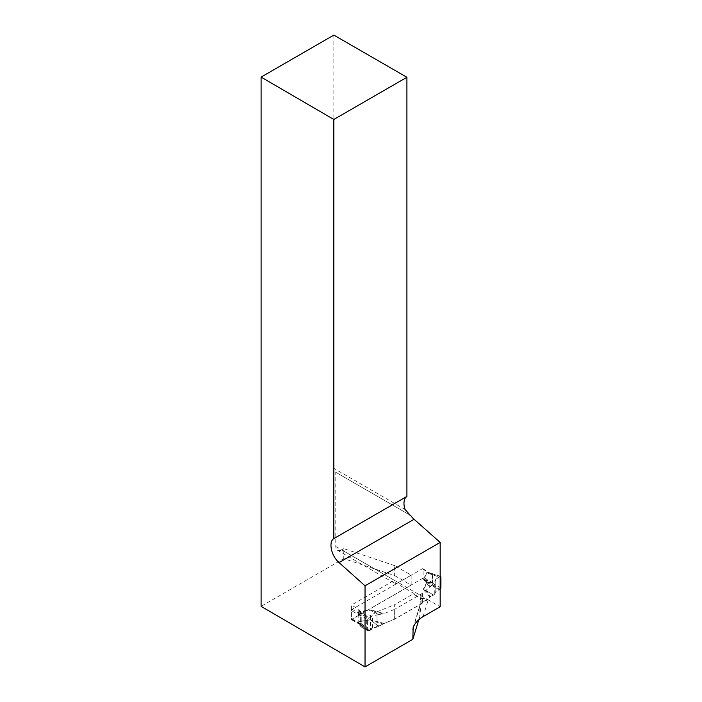 <?xml version="1.0" encoding="UTF-8"?>
<svg xmlns="http://www.w3.org/2000/svg" width="702" height="702" viewBox="0 0 702 702"><rect width="100%" height="100%" fill="white"/><g stroke="black" fill="none" stroke-linecap="round" stroke-linejoin="round"><path stroke-width="0.53" stroke-dasharray="3.51 2.63" d="M405.036 509.459L333.836 468.348A8.319 4.8 120 0 0 335.565 472.156A8.319 4.8 120 0 0 335.767 472.271L335.767 546.472A8.319 4.8 120 0 0 337.486 550.28A8.319 4.8 120 0 0 341.646 549.868L398.297 582.572L411.161 575.149L394.656 565.619L394.656 575.596L343.761 558.625L261.091 606.361M394.656 575.596L411.161 585.126L351.421 619.612L351.421 605.071L358.775 609.318L360.652 611.942A2.597 1.501 0 0 0 361.214 612.434L366.725 615.619A2.597 1.501 0 0 0 370.402 615.619L377.027 611.793L377.027 626.333L370.402 630.15L370.402 615.619M370.402 630.15A2.597 1.501 0 0 1 366.725 630.15L361.214 626.974A2.597 1.501 0 0 1 360.652 626.482L358.775 623.859L351.421 619.612M423.104 616.61L428.044 600.421C423.929 600.359 421.253 601.904 420.007 605.045L419.77 616.619L421.077 603.957L394.664 619.199L377.027 626.333M419.77 616.619L418.84 619.691M421.077 603.957L421.077 593.98L419.559 594.848L420.902 595.629L421.077 593.98M394.664 619.199L394.664 604.659L414.005 593.497A8.319 4.8 120 0 0 415.4 595.261A8.319 4.8 120 0 0 419.559 594.848M394.656 565.619L343.761 548.648L343.761 558.625M341.646 549.868L343.761 548.648M411.161 575.149L411.161 585.126M398.297 582.572A8.319 4.8 -60 0 1 394.138 582.985A8.319 4.8 -60 0 1 392.743 581.221L351.421 605.071M333.836 468.348L333.836 35.1M428.044 600.421L428.115 599.789L440.172 606.756M409.722 514.97L335.767 472.271M414.005 593.497L392.743 581.221M335.767 546.472L428.115 599.789L425.184 598.569L420.788 598.367L420.902 595.629L419.77 606.651L414.013 625.508M358.775 623.859L358.775 609.318M377.027 611.793L394.664 604.659M351.421 618.655A1.035 0.597 120 0 0 352.158 619.085L422.376 578.545A1.035 0.597 120 0 0 423.113 577.272L423.113 569.199A1.035 0.597 120 0 0 422.376 568.778L352.158 609.318A1.035 0.597 120 0 0 351.421 610.591L351.421 618.655L360.635 623.981L360.635 615.908L357.599 612.46A4.159 3.396 -177.4 0 0 358.327 612.425L360.775 615.47L367.383 619.366L367.383 630.431L359.556 623.78M352.158 609.318L357.599 612.46L359.17 611.617L370.226 609.924L371.963 610.178L371.455 610.635L378.72 614.61L370.358 610.178L358.327 612.425M378.887 614.566L384.047 613.627L394.664 609.336L394.664 619.094L422.402 603.079L430.58 596.472L424.877 589.812L433.441 595.12L430.58 596.472M429.835 587.188L423.429 579.211L424.877 579.791L430.58 586.451L422.402 593.322L394.664 609.336M422.894 568.725L432.327 574.526L432.327 582.59L427.106 581.818L423.429 588.969L423.859 589.978L424.877 589.812L423.911 589.075L427.439 582.037L432.458 583.187L440.909 587.986M394.664 619.094L384.047 623.394L378.887 626.614L371.455 620.656L382.985 623.946M384.047 623.394L370.226 619.691L378.887 626.614M370.226 619.691L357.836 621.814L358.415 622.964L360.635 623.981A4.159 2.404 180 0 1 360.977 624.201L360.775 624.569A4.159 3.589 -119.9 0 0 360.416 623.946M423.429 579.211L427.106 572.06L430.247 572.972M434.749 594.138L434.749 581.897L435.793 579.299L435.793 591.505L440.172 589.259L435.793 591.505L434.749 594.138L433.441 595.12M430.58 586.451L434.749 581.897M422.402 593.322L422.402 603.079M433.564 595.042L423.429 588.969M435.793 579.299L439.276 577.044L426.842 572.876L423.911 579.255L433.564 582.95M433.441 583.072L424.877 579.791L423.859 580.212M439.276 589.741L426.842 582.695A4.159 3.282 24.7 0 0 426.36 582.59M359.512 623.736L358.169 622.025L368.12 630.861L367.383 630.431L368.12 630.861L369.015 630.308L359.301 621.682L370.358 619.998L371.455 620.656L371.963 619.936M382.985 613.925L370.226 609.924M378.72 614.61L372.499 615.847L369.015 617.611L359.301 611.872A4.159 0.869 -98.7 0 1 359.17 611.617M369.015 630.308L372.499 628.053L378.72 626.711M377.027 627.465L377.027 615.224M439.276 577.044L440.172 576.491L429.764 572.779M429.633 572.735L427.439 572.227L426.842 572.876A4.159 3.282 -155.3 0 1 426.36 572.832M369.015 617.611L367.383 619.366M357.836 621.814A4.159 2.404 60 0 1 358.169 622.025L359.301 621.682A4.159 0.869 81.3 0 0 359.17 621.384M427.106 572.06A4.159 2.404 -120 0 0 427.439 572.227L440.172 576.491L435.793 579.299L435.793 591.505M422.376 568.778L427.843 572.288M432.099 574.297L432.704 574.719L432.458 583.187A4.159 3.177 60.1 0 1 432.099 582.563M422.376 578.545L427.843 582.151M427.106 581.818A4.159 2.404 60 0 1 427.439 582.037L440.172 589.259M352.158 619.085L357.599 622.226A4.159 3.396 2.6 0 1 358.327 622.288M360.416 615.68L360.977 616.128L360.977 624.201M357.836 612.047A4.159 2.404 -120 0 0 358.169 612.223L368.12 618.093M372.499 628.053L372.499 615.847M366.725 630.15L366.725 615.619M361.214 626.974L361.214 612.434M360.652 626.482L360.652 611.942M371.963 610.178L384.047 613.627M423.859 589.978L429.835 596.954M360.977 616.128A4.159 2.404 180 0 0 360.635 615.908L351.421 610.591M432.704 582.783A4.159 2.404 0 0 1 432.327 582.59L423.113 577.272M423.113 569.199L432.327 574.526A4.159 2.404 0 0 0 432.704 574.719M335.565 472.156L410.196 515.25M337.486 550.28L394.138 582.985M415.4 595.261L420.788 598.367M419.796 606.098L420.665 597.639M413.145 627.535L420.024 605.01M351.641 619.138L359.003 623.385M440.628 576.412L429.703 572.753M367.541 630.87L359.485 623.718M359.617 623.832L358.95 623.358"/><path stroke-width="1.05" d="M418.84 619.691L412.846 639.303L365.04 666.9L261.091 606.361L261.091 77.097L333.836 119.472L333.836 538.592C328.22 541.839 331.3 556.028 339.048 562.583L365.04 585.801L365.04 666.9M412.846 639.303L413.145 627.535C414.68 623.42 418.006 619.778 423.104 616.61L440.172 606.756L440.172 542.427L365.04 585.801M333.836 119.472L406.906 77.281L333.836 35.1L261.091 77.097M440.172 542.427L414.066 519.278A15.593 9.003 60 0 1 410.679 515.522L409.722 514.97M406.906 77.281L406.906 496.411L333.836 538.592M406.906 496.411A15.593 9.003 -120 0 0 405.036 509.459L410.196 515.25M440.909 587.986L440.172 589.259L440.909 587.986L440.909 576.921L440.172 576.491L440.909 576.921L440.909 587.986M440.172 576.491L440.909 576.921M339.048 562.583L414.066 519.278M414.013 625.508L412.846 629.325M440.628 576.412L440.172 576.263"/></g></svg>
